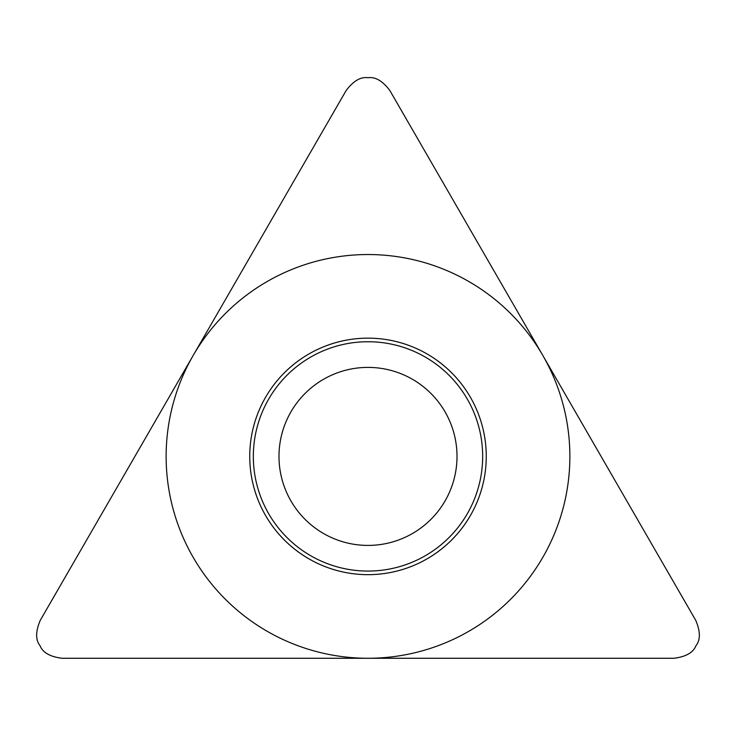 <?xml version="1.0" encoding="UTF-8"?>
<svg xmlns="http://www.w3.org/2000/svg" width="736" height="736" viewBox="0 0 736 736"><rect width="100%" height="100%" fill="white"/><g stroke="black" fill="none" stroke-linecap="round" stroke-linejoin="round"><path stroke-width="1.1" d="M673.918 658.269C685.906 656.77 693.248 652.593 695.934 645.739C700.534 639.97 700.479 631.534 695.778 620.402L389.859 90.537C382.573 80.905 375.286 76.636 368 77.731C360.714 76.636 353.427 80.905 346.141 90.537L40.222 620.402C35.521 631.534 35.466 639.97 40.066 645.739C42.752 652.593 50.094 656.77 62.082 658.269L673.918 658.269L62.082 658.269C50.094 656.77 42.752 652.593 40.066 645.739C35.466 639.97 35.521 631.534 40.222 620.402L346.141 90.537C353.427 80.905 360.714 76.636 368 77.731C375.286 76.636 382.573 80.905 389.859 90.537L695.778 620.402C700.479 631.534 700.534 639.97 695.934 645.739C693.248 652.593 685.906 656.77 673.918 658.269M249.743 456.403A118.257 118.257 0 0 1 368 338.146A118.257 118.257 0 0 1 486.257 456.403A118.257 118.257 0 0 1 368 574.66A118.257 118.257 0 0 1 249.743 456.403M253.331 456.403A114.669 114.669 0 0 0 368 571.072A114.669 114.669 0 0 0 482.669 456.403A114.669 114.669 0 0 0 368 341.734A114.669 114.669 0 0 0 253.331 456.403M278.99 456.403A89.01 89.01 0 0 0 368 545.413A89.01 89.01 0 0 0 457.01 456.403A89.01 89.01 0 0 0 368 367.393A89.01 89.01 0 0 0 278.99 456.403A89.01 89.01 0 0 1 368 367.393A89.01 89.01 0 0 1 457.01 456.403A89.01 89.01 0 0 1 368 545.413A89.01 89.01 0 0 1 278.99 456.403M569.866 456.403A201.866 201.866 0 0 0 368 254.536A201.866 201.866 0 0 0 166.134 456.403A201.866 201.866 0 0 0 368 658.269A201.866 201.866 0 0 0 569.866 456.403"/></g></svg>
